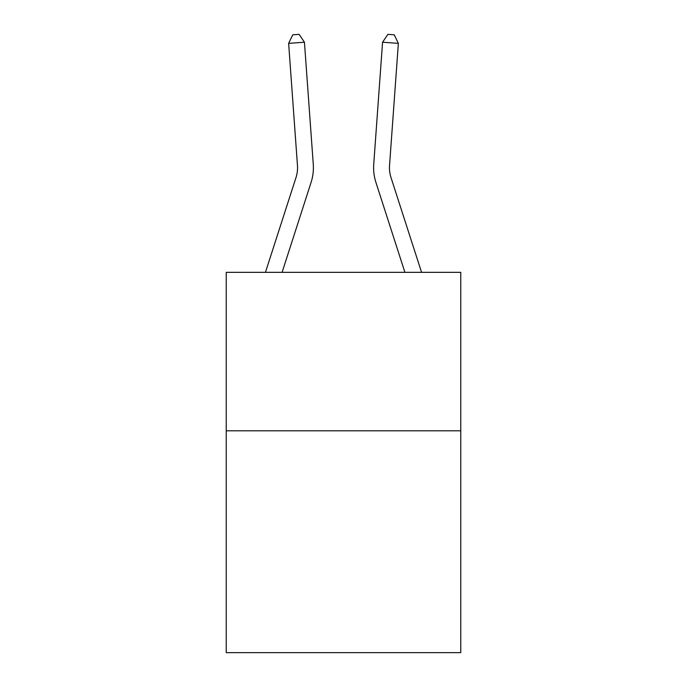 <?xml version="1.0" encoding="UTF-8"?>
<svg xmlns="http://www.w3.org/2000/svg" width="687" height="687" viewBox="0 0 687 687"><rect width="100%" height="100%" fill="white"/><g stroke="black" fill="none" stroke-linecap="round" stroke-linejoin="round"><path stroke-width="1.03" d="M460.762 430.801L460.762 652.65L226.238 652.65L226.238 272.335L460.762 272.335L460.762 430.801L226.238 430.801M313.272 164.322L304.435 42.225L313.272 164.322A47.54 47.54 0 0 1 311.099 182.338L282.091 272.335M265.44 272.335L296.02 177.478A31.696 31.696 -98.5 0 0 297.462 165.464L288.634 43.367L292.782 34.805L299.103 34.35L304.435 42.225L288.634 43.367M421.56 272.335L390.98 177.478A31.696 31.696 98.5 0 1 389.538 165.464L398.366 43.367L382.565 42.225L373.728 164.322A47.54 47.54 0 0 0 375.901 182.338L404.909 272.335M296.02 177.478A31.696 31.696 0 0 0 297.462 165.464A31.696 31.696 0 0 1 296.02 177.478A31.696 31.696 0 0 0 297.462 165.464A31.696 31.696 0 0 1 296.02 177.478A31.696 31.696 0 0 0 297.462 165.464A31.696 31.696 0 0 1 296.02 177.478A31.696 31.696 0 0 0 297.462 165.464M390.98 177.478A31.696 31.696 0 0 1 389.538 165.464A31.696 31.696 0 0 0 390.98 177.478A31.696 31.696 0 0 1 389.538 165.464A31.696 31.696 0 0 0 390.98 177.478A31.696 31.696 0 0 1 389.538 165.464A31.696 31.696 0 0 0 390.98 177.478A31.696 31.696 0 0 1 389.538 165.464A31.696 31.696 0 0 0 390.98 177.478A31.696 31.696 0 0 1 389.538 165.464M398.366 43.367L394.218 34.805L387.897 34.35L382.565 42.225L373.728 164.322"/></g></svg>
